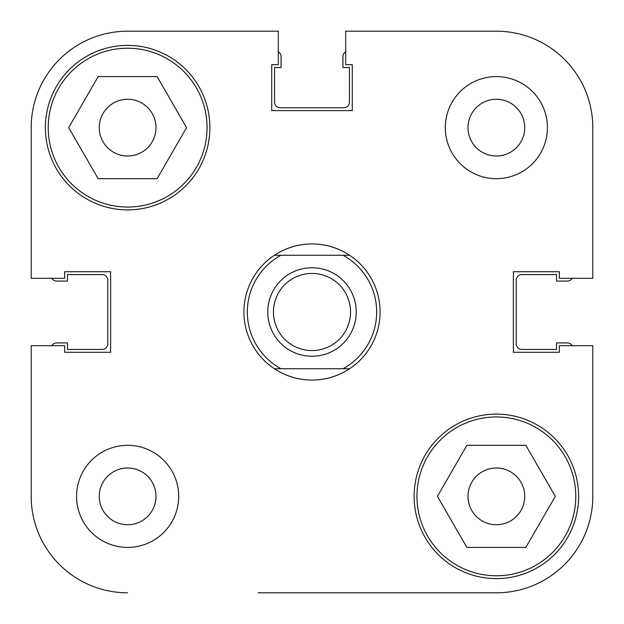 <?xml version="1.0" encoding="UTF-8"?>
<svg xmlns="http://www.w3.org/2000/svg" width="624" height="624" viewBox="0 0 624 624"><rect width="100%" height="100%" fill="white"/><g stroke="black" fill="none" stroke-linecap="round" stroke-linejoin="round"><path stroke-width="0.94" d="M356.249 312A44.249 44.249 0 0 1 312 356.249A44.249 44.249 0 0 1 267.751 312A44.249 44.249 0 0 1 312 267.751A44.249 44.249 0 0 1 356.249 312M273.429 312A38.571 38.571 0 0 0 312 350.571A38.571 38.571 0 0 0 350.571 312A38.571 38.571 0 0 0 312 273.429A38.571 38.571 0 0 0 273.429 312M312 243.929C325.658 244.023 338.2 247.806 349.627 255.271A68.071 68.071 0 0 1 349.627 368.729C338.2 376.194 325.658 379.977 312 380.071C298.342 379.977 285.8 376.194 274.373 368.729A68.071 68.071 0 0 1 274.373 255.271C285.8 247.806 298.342 244.023 312 243.929M274.373 255.271L280.948 255.271A64.67 64.67 0 0 0 280.948 368.729L343.052 368.729A64.67 64.67 0 0 0 343.052 255.271L349.627 255.271A68.071 68.071 0 0 0 274.373 255.271L349.627 255.271M274.373 368.729L280.948 368.729L274.373 368.729A68.071 68.071 0 0 0 349.627 368.729L343.052 368.729L349.627 368.729M496.361 31.2L345.696 31.2L496.361 31.2A96.439 96.439 0 0 1 592.8 127.639L592.8 278.304L559.33 278.304L559.33 271.721L513.38 271.721L513.38 352.279L559.33 352.279L559.33 345.696L592.8 345.696L592.8 496.361A96.439 96.439 0 0 1 496.361 592.8L258.11 592.8M31.2 496.361L31.2 345.696L31.2 496.361A96.439 96.439 0 0 0 127.639 592.8M365.89 592.8L496.361 592.8M207.051 127.639A79.42 79.42 0 0 1 127.639 207.051A79.42 79.42 0 0 1 48.22 127.639A79.42 79.42 0 0 1 127.639 48.22A79.42 79.42 0 0 1 207.051 127.639M575.78 496.361A79.42 79.42 0 0 1 496.361 575.78A79.42 79.42 0 0 1 416.949 496.361A79.42 79.42 0 0 1 496.361 416.949A79.42 79.42 0 0 1 575.78 496.361M156 496.361A28.361 28.361 0 0 0 127.639 468A28.361 28.361 0 0 0 99.271 496.361A28.361 28.361 0 0 0 127.639 524.729A28.361 28.361 0 0 0 156 496.361M524.729 127.639A28.361 28.361 0 0 0 496.361 99.271A28.361 28.361 0 0 0 468 127.639A28.361 28.361 0 0 0 496.361 156A28.361 28.361 0 0 0 524.729 127.639M547.42 127.639A51.051 51.051 0 0 0 496.361 76.58A51.051 51.051 0 0 0 445.31 127.639A51.051 51.051 0 0 0 496.361 178.69A51.051 51.051 0 0 0 547.42 127.639M178.69 496.361A51.051 51.051 0 0 0 127.639 445.31A51.051 51.051 0 0 0 76.58 496.361A51.051 51.051 0 0 0 127.639 547.42A51.051 51.051 0 0 0 178.69 496.361M209.89 127.639A82.251 82.251 0 0 0 127.639 45.38A82.251 82.251 0 0 0 45.38 127.639A82.251 82.251 0 0 0 127.639 209.89A82.251 82.251 0 0 0 209.89 127.639M578.62 496.361A82.251 82.251 0 0 0 496.361 414.11A82.251 82.251 0 0 0 414.11 496.361A82.251 82.251 0 0 0 496.361 578.62A82.251 82.251 0 0 0 578.62 496.361M468 496.361A28.361 28.361 0 0 1 496.361 468A28.361 28.361 0 0 1 524.729 496.361A28.361 28.361 0 0 1 496.361 524.729A28.361 28.361 0 0 1 468 496.361M99.271 127.639A28.361 28.361 0 0 1 127.639 99.271A28.361 28.361 0 0 1 156 127.639A28.361 28.361 0 0 1 127.639 156A28.361 28.361 0 0 1 99.271 127.639M345.696 31.2L345.696 64.67L352.279 64.67L352.279 110.62L271.721 110.62L271.721 64.67L278.304 64.67L278.304 31.2L127.639 31.2A96.439 96.439 0 0 0 31.2 127.639L31.2 278.304L64.67 278.304L64.67 271.721L110.62 271.721L110.62 352.279L64.67 352.279L64.67 345.696L31.2 345.696M592.8 345.696L592.8 496.361M437.408 496.361L466.885 445.31L525.837 445.31L555.313 496.361L525.837 547.42L466.885 547.42L437.408 496.361M68.687 127.639L98.163 76.58L157.115 76.58L186.592 127.639L157.115 178.69L98.163 178.69L68.687 127.639M572.153 345.696A5.671 5.671 0 0 0 567.271 342.919L556.491 342.919L556.491 349.44L521.89 349.44A5.671 5.671 0 0 1 516.22 343.769L516.22 280.231A5.671 5.671 0 0 1 521.89 274.56L556.491 274.56L556.491 281.081L567.271 281.081A5.671 5.671 0 0 0 572.153 278.304M345.696 51.847A5.671 5.671 0 0 0 342.919 56.729L342.919 67.509L349.44 67.509L349.44 102.11A5.671 5.671 0 0 1 343.769 107.78L280.231 107.78A5.671 5.671 0 0 1 274.56 102.11L274.56 67.509L281.081 67.509L281.081 56.729A5.671 5.671 0 0 0 278.304 51.847M51.847 278.304A5.671 5.671 0 0 0 56.729 281.081L67.509 281.081L67.509 274.56L102.11 274.56A5.671 5.671 0 0 1 107.78 280.231L107.78 343.769A5.671 5.671 0 0 1 102.11 349.44L67.509 349.44L67.509 342.919L56.729 342.919A5.671 5.671 0 0 0 51.847 345.696"/></g></svg>
